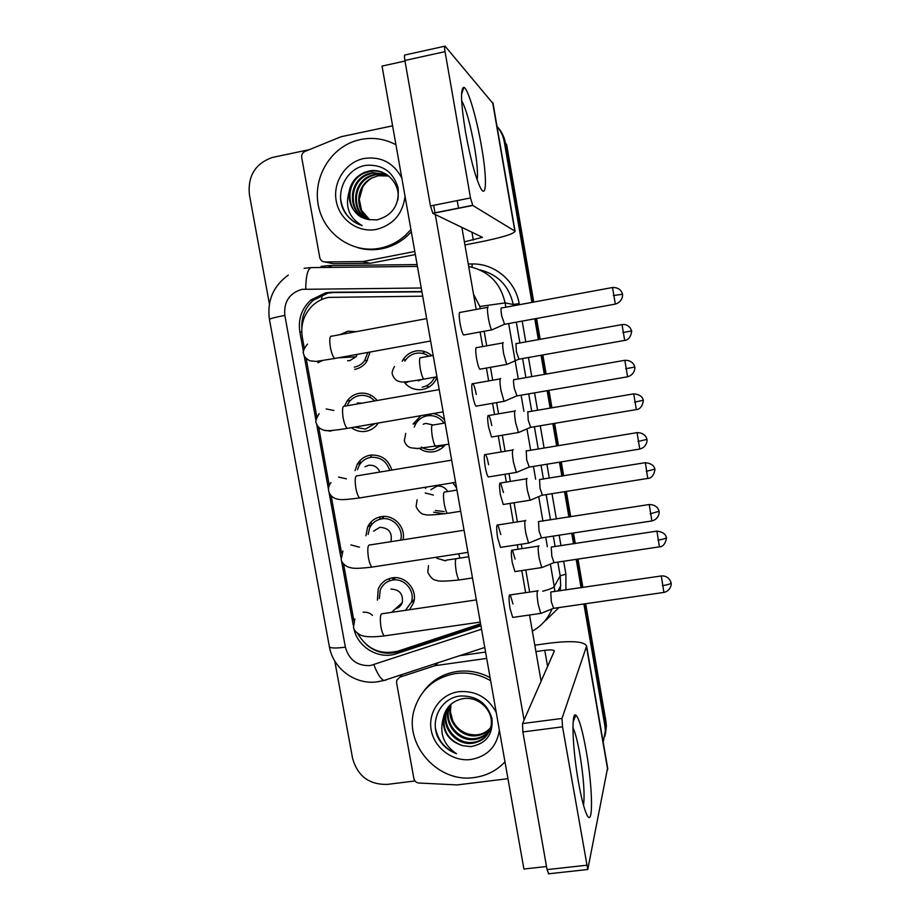 <?xml version="1.0" encoding="UTF-8"?>
<svg xmlns="http://www.w3.org/2000/svg" width="920" height="920" viewBox="0 0 920 920"><rect width="100%" height="100%" fill="white"/><g stroke="black" fill="none" stroke-linecap="round" stroke-linejoin="round"><path stroke-width="1.38" d="M451.674 460.138L357.466 475.766C355.166 475.26 354.614 479.366 355.833 488.06L355.971 488.773C356.983 493.603 358.202 496.65 359.628 497.927L455.595 482.344M433.193 413.551C437.713 414.379 441.508 416.553 444.59 420.049M445.28 444.797C442.244 448.592 438.345 450.903 433.607 451.766C428.329 452.559 423.499 451.375 419.117 448.224M402.19 361.249L402.925 359.916C405.95 355.108 410.228 352.153 415.736 351.037C421.785 350.083 427.156 351.647 431.848 355.706M437.034 377.303L436.448 378.706C433.515 384.572 428.881 388.159 422.556 389.447C415.518 390.425 409.595 388.251 404.765 382.916M377.418 600.173L378.212 589.076C380.891 582.843 385.572 579.105 392.242 577.863C405.49 575.322 418.105 590.157 413.505 602.899L409.549 609.719M365.93 535.75L367.666 526.93C370.495 521.26 375.015 517.845 381.225 516.672C393.702 514.211 406.007 527.252 403.029 539.775M355.074 470.614L357.27 464.255C360.214 459.275 364.516 456.239 370.162 455.17C381.122 454.365 388.355 459.333 391.862 470.062M344.885 405.329L347.127 401.005C350.106 396.865 354.062 394.3 359.03 393.346C366.286 392.346 372.324 394.726 377.142 400.487M378.269 423.027C375.268 427.558 371.128 430.318 365.861 431.319C360.571 432.135 355.729 430.905 351.359 427.662M340.089 334.638L347.841 331.211L356.304 331.637M370.07 352.026L366.471 361.916C363.48 365.941 359.559 368.437 354.717 369.38M422.705 296.183L328.601 297.39C322.632 298.563 317.365 301.219 312.8 305.336C303.922 314.019 300.426 324.622 302.289 337.134L304.278 348.07M357.546 633.351C367.08 649.359 380.627 655.258 398.222 651.061L480.585 623.806M306.176 358.466L316.813 416.944M318.699 427.305L329.256 485.369M331.166 495.822L341.63 553.357M343.562 564.006L353.924 620.908M416.162 423.131L413.046 424.085L420.854 415.679M444.475 513.797L433.642 512.233M371.036 395.301L370.576 395.933M376.326 423.361L377.568 424.051M413.229 601.795L411.666 601.956M395.393 577.783L392.529 580.083L393.15 577.748M381.466 518.914L384.146 516.442M370.38 457.424L371.818 454.963L370.38 457.424M429.295 386.837L427.167 386.285M422.993 352.923L425.155 351.75M440.082 449.385L439.323 449.259M425.04 416.334L426.109 414.77L425.04 416.334M443.865 446.407L440.853 446.234M430.226 414.931L431.365 413.873M583.889 603.969L604.911 726.018L605.429 723.706L605.866 728.456L604.9 736.391L605.866 728.456L605.429 723.706L584.786 603.842L605.429 723.706L605.935 721.429L606.372 726.144L605.418 734.022M533.738 302.059L506.598 144.417L505.471 143.244L532.841 302.22L505.471 143.244C504.298 136.735 501.48 131.123 497.018 126.431C500.836 130.927 503.274 136.137 504.321 142.036L531.944 302.392M535.67 318.63L539.258 339.468L535.67 318.63M541.949 355.108L545.249 374.233L541.949 355.108M548.055 390.528L551.057 407.951L548.055 390.528M553.736 423.499L557.566 445.797L553.736 423.499M560.36 462.024L562.775 476.019L560.36 462.024M565.443 491.533L569.813 516.902L565.443 491.533M572.608 533.128L574.425 543.685L572.608 533.128M577.104 559.21L581.98 587.581L577.104 559.21M536.567 318.469L540.155 339.308M542.846 354.947L546.135 374.072M548.941 390.367L551.942 407.79M554.622 423.349L558.463 445.648M561.257 461.886L563.661 475.87M566.341 491.395L570.71 516.764M573.493 532.99L575.31 543.547M577.99 559.084L582.877 587.454M585.672 603.716L605.935 721.429M421.877 291.536L331.361 292.249L325.703 292.801L310.845 300.035C301.645 308.603 297.976 319.24 299.851 331.924L303.508 351.992M301.829 328.037C301.369 316.905 305.175 307.648 313.248 300.276L328.014 293.101L333.638 292.537L421.935 291.847M269.399 303.887L249.4 194.649C247.664 175.95 255.3 163.553 272.343 157.469L309.327 149.649M414.989 780.965L387.4 784.392C369.23 784.806 357.615 776.135 352.578 758.356L334.765 661.02M604.911 726.018L605.348 730.79L603.209 742.302M534.773 318.791L538.361 339.629M541.052 355.269L544.341 374.394M547.147 390.678L550.148 408.1M552.828 423.66L556.669 445.935M559.463 462.173L561.878 476.157M564.547 491.682L568.916 517.051M571.711 533.266L573.528 543.823M576.196 559.348L581.083 587.719M304.06 355.074L316.031 420.865M316.595 423.924L328.497 489.325M329.061 492.418L340.883 557.382M341.458 560.533L353.199 625.048M353.82 628.383C357.409 647.22 378.913 660.008 396.554 653.671L480.93 625.784M480.7 624.484L398.394 651.705C386.618 655.109 375.912 652.717 366.286 644.529M347.565 360.766L349.784 360.628L355.913 356.834L357.293 354.361M488.072 306.877C487.151 307.429 487.266 311.259 488.393 318.377C489.497 324.323 490.601 328.164 491.705 329.889L492.556 329.59M501.423 307.763C500.802 308.154 500.905 310.925 501.733 316.054L504.608 324.3M354.315 367.137C358.547 366.309 361.985 364.136 364.619 360.628L367.804 352.44M428.892 356.235C425.017 353.522 420.762 352.544 416.139 353.303C411.297 354.269 407.537 356.868 404.869 361.077M503.217 342.527C502.423 343.217 502.561 346.955 503.642 353.751L506.678 364.458L507.414 364.205M515.971 343.413L516.35 351.52L518.949 359.191M422.153 387.182C427.697 386.055 431.756 382.938 434.355 377.809L434.631 377.223M418.278 380.834L421.808 379.488M374.612 400.936C370.403 396.52 365.332 394.737 359.433 395.577C355.016 396.44 351.497 398.716 348.875 402.419L347.495 404.823M354.534 427.121L365.459 429.088L375.072 423.579M500.664 378.476L500.526 378.465C499.675 379.362 499.824 383.375 500.951 390.482L504.056 401.338L504.907 401.051M513.866 379.454C513.291 380.109 513.417 382.996 514.245 388.136L516.971 395.899M361.87 403.167L357.409 402.914M389.689 470.419C386.549 461.023 380.178 456.676 370.553 457.389C365.539 458.344 361.744 461.046 359.145 465.485L357.512 469.66M379.879 472.052C377.66 467.072 373.922 464.818 368.644 465.29L364.895 466.762M513.222 449.65L512.923 449.627C512.129 450.88 512.302 455.066 513.441 462.173L516.35 472.397L517.201 472.121M526.228 450.719L526.677 459.781L529.276 467.107M400.648 540.155C403.995 528.931 392.978 516.626 381.627 518.88C376.119 519.926 372.117 522.962 369.633 528.011L368.115 534.428M390.839 541.684L390.942 541.443C392.483 532.53 388.769 527.838 379.822 527.344L373.577 531.127M525.711 520.421L525.24 520.375C524.515 521.985 524.722 526.343 525.849 533.45L528.574 543.087L529.414 542.823M649.014 504.562L538.522 521.571L539.039 531.012L541.5 537.912M380.397 516.822L379.477 519.374M405.467 610.317L411.366 602.22C415.483 590.973 404.351 577.817 392.644 580.072C386.722 581.164 382.593 584.487 380.236 590.019L379.327 598.586M538.108 590.766L537.476 590.709C536.82 592.664 537.05 597.195 538.188 604.302L540.741 613.387L541.569 613.134M661.089 575.989L550.746 592.008L551.333 601.818L553.656 608.338M389.666 578.45L389.332 580.186M395.324 608.925C398.716 608.028 401.016 605.923 402.247 602.611C403.339 594.009 399.567 589.501 390.942 589.087M444.107 423.142C439.841 417.369 434.217 414.92 427.225 415.805C421.647 416.933 417.577 420.06 415.023 425.19L414.276 427.087M421.383 447.062C425.04 449.351 428.984 450.167 433.205 449.523L441.623 445.418M433.228 425.005L425.834 423.384L423.188 424.235M515.257 410.699L515.062 410.688C514.314 411.711 514.487 415.61 515.568 422.395L518.42 432.515L519.167 432.273M527.792 411.677L528.229 420.129L530.713 427.386M443.612 446.418L441.347 445.659M426.121 487.094L425.523 488.485M435.378 510.542L444.21 511.543M447.729 491.556C445.234 487.462 441.657 485.656 436.977 486.151L430.859 489.693M527.172 478.503L526.838 478.469C526.148 479.815 526.355 483.874 527.436 490.659L530.115 500.216L530.851 499.985M645.173 462.714L539.545 479.55L540.051 488.359L542.409 495.213M647.933 478.4L647.749 478.423C654.764 478.434 655.442 466.44 654.718 469.246L654.706 469.177C654.66 470.304 655.776 463.76 645.357 462.691L647.749 478.423L541.938 495.282L530.15 500.273M456.619 488.14L452.893 482.735M539.028 545.916L538.545 545.882C537.912 547.538 538.142 551.759 539.235 558.532L541.742 567.582L542.478 567.352M656.731 531.15L551.241 547.055L551.804 556.197L554.035 562.683M459.988 558.106L458.654 553.805M410.929 229.563L405.076 235.646C397.704 242.132 389.321 246.318 379.914 248.216C352.728 253.69 324.668 234.657 318.63 206.908C312.248 179.239 329.291 148.718 356.028 140.691L360.548 139.518C372.956 137.046 384.755 138.805 395.945 144.773M411.332 231.805L406.847 236.29C399.522 242.73 391.184 246.882 381.834 248.768C373.647 250.332 365.562 249.964 357.604 247.652M362.802 186.806L359.272 199.283L361.606 210.484C356.523 197.121 359.789 186.369 371.404 178.227L378.212 175.755L388.734 176.007M385.284 173.673C380.178 171.177 375.026 170.43 369.805 171.43L364.952 172.902C344.69 180.515 345.253 212.347 364.665 218.523M397.75 200.341C401.154 183.482 385.147 167.452 369.012 171.017L364.147 172.5C355.695 176.548 350.669 182.999 349.094 191.866C344.816 206.816 349.174 218.063 362.158 225.584C353.912 222.962 347.679 217.752 343.482 209.944C334.696 192.234 346.564 167.75 366.413 165.289C382.605 164.335 393.162 171.821 398.061 187.761C399.613 204.757 392.61 215.464 377.05 219.88L368.943 219.627C355.074 215.993 348.461 206.736 349.094 191.866M386.733 174.547L372.91 173.04L368.103 174.501C348.76 181.78 348.358 211.807 366.286 219.04M386.377 174.317L372.14 172.638L367.322 174.098C347.748 181.458 347.576 211.945 365.884 218.925M388.102 175.513L375.969 174.627L371.209 176.065C352.728 183.011 351.474 211.301 367.931 219.443M387.768 175.26L375.21 174.236L370.438 175.674C351.75 182.712 350.692 211.427 367.517 219.351M361.606 210.484L369.679 219.776M371.404 178.227C355.178 186.219 354.683 211.381 369.207 219.684M405.076 196.408C402.603 214.003 393.093 224.998 376.556 229.379C358.282 233.128 339.457 219.788 336.202 200.905C332.672 182.079 345.586 162.184 363.929 158.493C380.88 156.101 393.518 162.621 401.833 178.066M340.745 199.674C342.93 212.761 350.072 221.398 362.158 225.584M504.976 761.852C496.65 770.672 486.381 775.905 474.168 777.538C437.69 783.334 403.305 743.958 414.345 709.308C420.831 689.287 434.596 677.361 455.653 673.52C467.935 671.968 479.596 674.36 490.636 680.708M423.43 691.587C431.744 680.386 442.957 673.681 457.079 671.485C468.567 670.013 479.573 672.06 490.095 677.626M452.72 720.728C450.328 715.737 449.707 710.596 450.869 705.341L450.432 711.723L452.72 720.728C457.953 730.56 466.003 735.264 476.859 734.85C482.31 734.252 486.898 731.86 490.647 727.685M448.454 706.801L446.579 711.884C442.209 727.743 457.228 744.452 472.776 742.371C480.01 741.474 485.484 737.886 489.21 731.63M448.12 707.204L445.993 712.77C441.611 728.663 456.676 745.407 472.259 743.337C482.712 741.566 488.991 735.632 491.084 725.512C493.764 710.527 478.354 695.888 462.921 698.671C452.87 700.775 446.453 706.663 443.647 716.346L443.267 718.186C439.139 733.125 443.555 744.981 456.515 753.721C448.362 750.731 442.232 745.418 438.115 737.771C429.467 720.13 441.301 697.394 460.885 695.957C476.87 695.807 487.22 703.282 491.935 718.394C493.315 734.298 486.277 743.705 470.798 746.614L462.748 745.694C449.052 741.382 442.554 732.216 443.267 718.186M449.868 705.249L448.868 708.388C444.544 724.097 459.425 740.646 474.835 738.576C481.148 737.84 486.22 734.884 490.026 729.686M449.5 705.629L448.304 709.251C443.969 725.006 458.884 741.589 474.329 739.519C480.861 738.748 486.036 735.632 489.842 730.181M451.018 704.179L450.57 705.801C446.269 721.406 461.046 737.84 476.353 735.77C482.022 735.137 486.737 732.619 490.509 728.192M499.364 730.123C496.823 746.603 487.358 756.401 470.959 759.506C452.87 761.909 434.297 748.109 431.192 730.043C427.811 712.011 440.714 694.013 458.884 691.679C475.663 690.471 488.129 697.44 496.271 712.563M447.178 708.469L444.233 715.449C442.244 730.526 448.419 740.611 462.748 745.694M435.482 728.249C437.989 740.439 444.992 748.926 456.515 753.721M465.52 132.043C460.874 103.235 460.31 88.331 463.841 87.331C467.923 88.113 476.686 118.036 481.539 146.636C487.105 178.054 486.737 200.468 480.297 187.496C475.226 176.651 470.304 158.159 465.52 132.043M477.158 179.906C478.066 173.88 477.158 162.725 474.409 146.441C470.304 124.016 466.049 108.755 461.644 100.636M362.629 261.533L370.035 263.258L362.629 261.533L324.944 261.97C322.207 261.786 320.482 260.314 319.769 257.554L301.714 157.596C301.403 154.732 302.496 152.662 305.003 151.42L340.986 136.746L392.598 125.821M370.933 263.166L415.345 254.552M464.933 244.939L478.308 242.351C501.745 237.624 514.004 233.91 515.085 231.23L472.776 205.459L432.906 213.382L482.471 237.337L464.393 241.845M370.035 263.258L333.166 263.683L324.944 261.97M493.085 103.615L445.061 46.149C444.394 45.689 444.394 47.529 445.05 51.646L404.892 60.478C404.236 56.373 404.305 54.544 405.087 54.97L444.636 46.241M432.906 213.382L430.445 205.953L470.499 197.949L445.05 51.646M470.499 197.949L472.776 205.459M430.445 205.953L404.892 60.478M414.805 251.482L363.538 261.441M578.37 781.551C572.366 747.787 571.205 711.056 575.851 715.127C579.002 718.071 582.452 730.02 586.212 750.961C592.917 788.187 593.526 830.3 586.477 813.935C583.82 807.829 581.118 797.042 578.37 781.551M583.51 805.241C584.89 794.811 583.694 777.906 579.91 754.526C577.576 741.336 575.253 732.4 572.941 727.72M507.943 778.688L457.171 784.921L418.968 783.023C416.242 782.69 414.552 781.183 413.862 778.527L396.577 682.801L396.738 680.294L399.866 677.154L434.93 665.689L436.942 663.113M459.551 655.719L485.576 652.073M534.808 645.196L548.078 643.333C571.447 640.435 584.292 641.344 586.615 646.058L562.016 718.439L562.534 726.834L522.87 731.94L522.525 723.568L554.369 651.015C553.817 649.853 550.631 649.623 544.778 650.336L535.923 651.567M607.614 767.832L587.776 869.492L562.534 726.834M548.78 873.77L547.055 869.607L522.87 731.94M486.703 658.409L434.93 665.689M515.706 571.481L514.924 571.596L512.267 562.603C510.968 553.817 511.014 549.642 512.428 550.091L515.085 559.096M504.068 504.355L503.263 504.482L500.445 494.983C499.169 486.484 499.226 482.482 500.618 483L503.447 492.522M492.349 436.897L491.544 437.023L488.543 426.972C487.301 418.761 487.37 414.943 488.738 415.518C489.773 416.967 490.785 420.325 491.751 425.58M513.59 617.297L512.704 617.423L510.002 608.384C508.622 598.908 508.714 594.423 510.278 594.918L512.981 603.969M501.423 547.25L500.503 547.389L497.628 537.809C496.282 528.655 496.374 524.365 497.938 524.941L500.813 534.543M489.175 476.824L488.255 476.974C487.186 475.49 486.162 472.109 485.185 466.819C483.862 457.976 483.966 453.882 485.507 454.526C486.588 456.032 487.611 459.425 488.589 464.703M476.87 406.03L475.939 406.18C474.789 404.593 473.697 401.005 472.661 395.404C471.373 386.883 471.488 382.973 472.995 383.674C474.145 385.284 475.249 388.884 476.284 394.461M480.585 369.081L479.78 369.219C478.676 367.69 477.618 364.147 476.583 358.581C475.375 350.658 475.444 347.001 476.778 347.61M464.485 334.846L463.565 335.006C462.334 333.316 461.173 329.498 460.069 323.575C458.815 315.365 458.93 311.638 460.402 312.374M546.514 866.513L523.905 869.02L382.041 66.079L404.984 61.042M524.066 720.084L435.298 214.544M435.022 212.968L433.676 205.309M457.194 200.606L458.528 208.288M461.863 227.355L476.192 309.442M480.125 331.993L482.666 346.553M486.416 368.046L488.669 380.926M492.579 403.316L494.534 414.517M498.272 435.896L501.066 451.95M504.965 474.26L506.333 482.08M510.048 503.412L513.394 522.525M517.281 544.824L518.052 549.228M521.778 570.572L525.63 592.664M529.529 615.008L541.109 681.306M387.136 653.257L386.779 652.636M321.597 299.575L322.138 294.825M371.496 524.917L370.978 522.066M360.421 463.53L359.904 460.667M301.737 331.947L299.851 331.924M329.026 266.075L331.177 266.006L331.177 267.375M421.256 288.006L301.967 289.34C289.374 293.146 283.659 301.841 284.832 315.41L345.368 647.162C348.99 659.939 357.293 666.08 370.288 665.585L481.539 629.211M288.305 275.068C273.205 286.085 266.915 300.886 269.445 319.447C269.767 318.688 274.896 317.342 284.832 315.41M386.147 679.983L383.858 680.49C380.604 678.88 377.28 673.635 373.888 664.746M321.08 266.386L329.026 265.57L417.116 264.592M468.257 264.017L472.201 263.971C494.592 263.35 515.614 281.037 519.156 303.623L519.34 304.716M522.169 321.091L525.768 341.895M528.459 357.5L531.76 376.591M534.566 392.863L537.579 410.239M540.259 425.776L544.099 448.017M546.905 464.22L549.309 478.193M551.988 493.683L556.37 519.006M559.164 535.198L560.981 545.732M563.661 561.234L565.892 574.149L565.915 589.938M558.911 607.58L545.594 620.609M504.321 142.036L505.471 143.244M468.694 266.489C488.382 270.767 500.514 282.911 505.103 302.921L513.233 304.462C509.07 285.947 497.95 274.413 479.86 269.882M305.716 288.972C305.946 275.379 307.866 268.249 311.489 267.593L417.438 266.432M304.106 268.341L310.845 267.605M379.051 681.616L378.419 681.708M550.413 564.328L554.254 586.5L560.188 575.816L557.819 562.108M542.708 591.215C549.435 589.478 553.288 587.903 554.254 586.5L554.841 591.56M557.888 591.111L560.705 585.81L560.073 590.789L560.705 585.81L560.188 575.816L565.892 574.149M480.228 308.695L479.837 306.464L505.103 302.921L505.85 307.211M508.679 323.553L518.282 378.948M521.099 395.186L523.905 411.378M526.987 429.203L530.644 450.248M533.439 466.417L535.659 479.228M538.74 496.949L542.926 521.099M545.721 537.268L547.354 546.698M555.139 546.629L553.311 536.096M550.516 519.915L546.135 494.615M543.455 479.136L541.04 465.175M538.246 448.994L534.393 426.765M531.714 411.24L528.701 393.875M525.895 377.614L522.594 358.547M519.892 342.953L516.292 322.161M513.463 305.796L513.233 304.462L519.156 303.623M529.644 592.066L525.791 569.974M522.066 548.619L521.295 544.203M517.408 521.893L514.073 502.768M510.347 481.424L508.99 473.604M505.091 451.283L502.297 435.229M498.559 413.839L496.604 402.626M492.694 380.213L490.452 367.333M486.703 345.828L484.161 331.257M479.837 306.464L473.535 294.25M472.029 267.168L472.201 263.971M328.957 267.398L329.026 265.57M269.445 319.447L329.348 646.564C330.119 648.255 335.455 648.45 345.368 647.162M333.638 292.537L331.361 292.249M398.394 651.705L396.554 653.671M504.068 324.403L615.135 304.129C623.231 301.99 622.828 293.675 622.414 294.296L622.403 294.227C622.92 295.918 622.104 287.075 612.513 287.5L615.342 304.083M613.341 295.561L622.403 294.273M426.661 318.619L331.936 336.156C329.74 335.57 329.222 339.319 330.395 347.392L330.533 348.116C331.695 353.567 333.097 357.029 334.719 358.466L336.156 358.202M317.814 362.71L322.494 360.594M518.477 359.272L624.507 340.446C631.706 340.17 632.109 328.072 631.453 331.062L630.637 328.635C628.544 325.45 625.669 324.104 622.023 324.599L624.692 340.411M631.453 331.062L622.863 332.488M433.171 355.465L420.98 357.661C419.336 357.121 419.094 360.778 420.267 368.644L420.394 369.346C421.44 374.509 422.579 377.775 423.798 379.143L424.81 378.959M405.582 382.8L409.089 381.501M516.43 395.991L627.382 376.82C635.329 374.854 635.145 366.666 634.685 367.126L634.673 367.046C635.156 368.816 634.547 360.03 624.83 360.306L627.601 376.774M634.673 367.068L625.703 368.747M323.518 430.088L330.234 431.123L332.591 430.433M439.208 389.608L344.747 406.18C342.493 405.628 341.964 409.538 343.148 417.933L343.286 418.646C344.379 423.786 345.678 427.029 347.208 428.375L348.645 428.133M333.834 410.481L326.197 408.94M528.724 467.187L639.561 449.098C647.358 447.304 647.381 439.219 646.875 439.53L646.863 439.438C647.312 441.278 646.898 432.538 637.065 432.641L639.779 449.063M637.985 441.496L646.863 439.415M330.97 482.574C328.796 485.311 328.06 488.267 328.762 491.441C330.027 495.305 332.603 497.789 336.501 498.893C340.032 499.502 339.791 500.572 359.628 497.927L361.065 497.685M346.438 478.848L338.572 477.1M540.96 537.993L651.682 520.973C659.318 519.351 659.548 511.324 659.007 511.52L658.984 511.405C659.398 513.303 659.168 504.585 649.221 504.528L651.889 520.938M650.198 513.82L658.973 511.336M464.048 530.242L370.104 544.928C367.758 544.49 367.206 548.768 368.448 557.784L368.575 558.497C369.529 563.04 370.668 565.903 371.99 567.099L373.405 566.881M359.444 547.204L350.876 544.881M553.139 608.407L663.734 592.445C671.232 590.996 671.623 582.981 671.059 583.096L671.036 582.947C671.807 585.384 670.312 575.149 661.296 575.966L663.929 592.411M662.331 585.707C667.552 584.855 670.45 583.935 671.048 582.958L671.025 582.843M476.364 599.897L382.662 613.663C380.282 613.295 379.718 617.78 380.983 627.118L381.11 627.819C382.007 632.097 383.065 634.788 384.296 635.904L385.687 635.708M372.497 615.411C369.794 612.893 366.654 611.846 363.101 612.271M530.242 427.455L636.168 409.618C643.252 409.503 643.816 397.474 643.115 400.349L643.103 400.257C643.091 401.384 644.057 394.76 633.719 393.852L636.352 409.584M634.605 402.109L643.115 400.327M411.102 447.844L418.071 448.534M445.096 422.97L433.021 425.028C431.342 424.522 431.1 428.352 432.296 436.505L432.423 437.195C433.4 442.072 434.47 445.142 435.62 446.43L436.632 446.257M646.288 471.327L654.706 469.188M456.952 490.072L444.992 492.004C443.279 491.544 443.037 495.535 444.268 503.987L444.383 504.666C445.303 509.266 446.303 512.164 447.384 513.371L448.385 513.21M433.354 495.041L425.19 492.982M553.575 562.752L659.283 546.859C666.172 547.009 667.011 535.083 666.241 537.751L666.241 537.683C666.16 538.832 667.425 532.358 656.914 531.116L659.456 546.837M657.904 540.155C662.883 539.338 665.654 538.534 666.241 537.751L666.23 537.671M468.74 556.761L456.883 558.578C455.147 558.187 454.905 562.35 456.159 571.09L456.285 571.768C457.148 576.104 458.091 578.841 459.091 579.968L460.08 579.818M445.498 560.82L436.816 558.279M450.57 705.801L451.225 704.007M514.786 230.931L492.625 102.465M473.317 240.108L471.948 232.219M607.683 769.649L586.488 646.794M547.055 869.607L586.626 865.237M547.607 666.529L544.778 650.336M437.909 662.803L435.804 665.482M522.525 723.568L562.016 718.439M402.143 674.509L399.866 677.154M347.127 401.005L350.508 400.395M357.27 464.255L360.95 462.875M367.666 526.93L371.795 524.538M402.925 359.916L405.8 359.697M606.372 726.144L605.348 730.79M313.248 300.276L310.845 300.035M329.372 646.679C333.028 668.553 354.982 684.779 376.728 681.927L383.858 680.49L484.759 647.461M532.346 631.143C541.409 626.106 547.929 618.78 551.908 609.178M307.498 344.08C303.589 349.151 302.346 352.486 303.772 354.108C303.749 356.155 305.739 358.386 309.718 360.778L316.192 361.433L334.719 358.466L430.617 341.009M463.565 335.006L491.705 329.889M364.619 360.628L367.436 360.445M355.913 356.834L338.422 357.788M459.482 312.535L487.657 307.326M504.091 324.438L491.763 329.947M612.306 287.546L501.687 307.97M436.942 376.809L423.798 379.143C407.778 381.926 402.097 382.433 400.292 381.754C396.497 381.087 393.898 378.729 392.518 374.67C391.609 373.347 392.253 370.645 394.45 366.516M479.78 369.219L506.678 364.458M434.355 377.809L437 377.407M475.985 347.76L502.895 342.918M518.512 359.317L506.713 364.516M621.839 324.634L516.223 343.608M319.148 413.609C315.974 419.117 315.031 422.234 316.308 422.959C317.239 426.581 319.827 428.996 324.047 430.226C325.956 431.216 333.672 430.606 347.208 428.375L443.129 411.838M475.939 406.18L504.056 401.338M472.075 383.835L500.204 378.902M516.465 396.037L504.114 401.396M624.611 360.341L514.188 379.672M488.255 476.974L516.35 472.397M484.587 454.687L512.67 450.029M528.759 467.233L516.396 472.466M636.847 432.676L526.608 450.915M342.907 551.011L341.159 559.544C341.952 562.879 344.436 565.42 348.611 567.18C352.36 568.1 353.303 569.284 371.99 567.099L467.969 552.379M500.503 547.389L528.574 543.087M497.03 525.09L525.055 520.708M540.995 538.039L528.62 543.145M354.878 618.942L353.487 627.29C353.855 629.935 356.051 632.454 360.065 634.846C363.32 636.375 368.862 637.767 384.296 635.904L480.286 622.092M512.704 617.423L540.741 613.387M411.366 602.22L414.241 599.529M402.247 602.611L391.563 612.352M509.392 595.044L537.372 590.939M553.161 608.453L540.787 613.456M448.856 444.199L417.277 448.558L410.975 447.798C407.755 446.936 405.547 444.624 404.34 440.864L405.709 433.423M491.544 437.023L518.42 432.515M487.945 415.644L514.809 411.056M530.265 427.501L518.466 432.572M633.535 393.886L528.103 411.861M460.701 511.255L447.384 513.371C433.447 515.062 426.052 515.453 425.19 514.521C421.947 514.683 418.91 512.083 416.093 506.701L417.082 499.767M503.263 504.482L530.115 500.216M499.824 483.138L526.642 478.791M445.522 560.901C446.315 559.728 446.039 560.303 455.894 558.727M472.489 577.955L459.091 579.968C445.429 581.405 437.862 581.509 436.379 580.267C433.251 580.163 430.387 577.472 427.777 572.205L428.513 565.57M514.924 571.596L541.742 567.582M511.647 550.217L538.418 546.123M553.598 562.787L541.788 567.628M372.128 177.847C364.101 182.517 359.812 189.658 359.272 199.283M367.322 174.098L368.103 174.501M370.438 175.674L371.209 176.065M364.147 172.5L364.952 172.902M405.076 235.646L406.847 236.29M445.993 712.77L446.579 711.884M448.304 709.251L448.868 708.388M443.647 716.346L444.233 715.438M461.541 94.426L463.841 87.331M515.085 231.23L492.993 103.086M432.722 213.244L472.615 205.309M573.16 721.763L575.851 715.127M607.752 768.614L586.615 646.058M548.297 873.827L587.776 869.492"/></g></svg>
